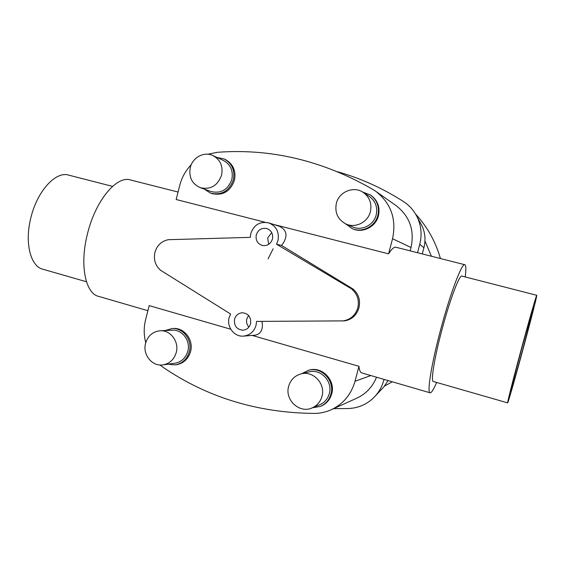 <?xml version="1.0" encoding="UTF-8"?>
<svg xmlns="http://www.w3.org/2000/svg" width="565" height="565" viewBox="0 0 565 565"><rect width="100%" height="100%" fill="white"/><g stroke="black" fill="none" stroke-linecap="round" stroke-linejoin="round"><path stroke-width="0.85" d="M276.497 244.186L277.98 240.499C279.4 232.003 276.334 226.148 268.792 222.914C260.041 221.183 254.045 224.693 250.818 233.43L250.33 237.349L168.314 239.701C161.512 241.1 157.049 245.33 154.923 252.393C153.426 259.618 155.297 265.571 160.545 270.254L230.591 314.013L229.136 317.636C226.424 326.93 234.397 337.143 243.635 336.104C249.907 335.257 254.045 331.662 256.037 325.334L256.524 321.4L344.615 320.878C351.868 319.606 356.642 315.256 358.937 307.819C360.604 300.177 358.62 293.906 352.977 288.998L281.603 245.471L276.497 244.186L351.423 288.814L352.977 288.998M281.603 245.471L283.891 242.067C287.712 235.019 286.278 229.793 279.597 226.374L268.792 222.914M268.615 244.391L267.739 237.893L271.716 232.603M272.45 239.059C270.677 243.988 267.316 246.128 262.372 245.485C257.478 243.762 255.444 240.217 256.284 234.856C258.163 229.722 261.68 227.617 266.821 228.55C271.419 230.421 273.291 233.924 272.45 239.059M248.918 327.071C246.827 324.741 246.128 322.022 246.82 318.907L248.593 315.496M250.556 323.766C249.342 327.601 246.834 329.741 243.021 330.186C236.679 329.515 233.854 325.843 234.546 319.19C235.838 315.164 238.501 313.017 242.526 312.749C248.607 313.667 251.284 317.346 250.556 323.766M243.635 336.104L254.985 335.2C259.865 334.367 262.344 330.984 262.407 325.045L262.026 321.372M521.064 350.837C527.442 327.184 533.431 306.308 533.579 307.092L523.324 347.475C517.307 369.807 511.205 391.206 510.859 391.079C510.322 391.82 515.005 373.281 521.064 350.837M86.459 281.758L43.117 269.293C30.644 266.765 24.359 242.929 30.877 217.73C37.198 191.005 55.843 170.934 68.598 175.101L112.555 186.386M507.631 402.866L433.369 381.509C430.551 381.919 434.308 358.21 441.908 329.861C449.818 299.944 459.479 274.421 461.888 276.08L536.75 295.297C536.595 294.188 528.946 320.828 520.718 351.359C512.9 380.309 506.939 403.918 507.652 402.873C508.133 402.916 515.965 375.421 523.607 347.051C530.916 320.002 537.251 295.17 536.75 295.297M436.625 382.449C433.687 389.349 431.54 392.802 430.184 392.823C426.752 393.417 431.236 364.764 440.538 330.094C450.206 293.475 461.951 262.598 464.833 264.717C466.061 265.275 466.189 269.35 465.228 276.935M273.319 224.369L388.572 253.847C391.672 248.967 394.13 246.771 395.952 247.258L464.79 264.71M191.224 164.761C185.645 170.552 181.824 177.382 179.776 185.263L176.153 199.509L265.19 222.285M178.053 192.029L130.48 179.974C116.8 175.284 95.506 200.483 87.504 233.726C79.354 265.084 85.492 293.962 98.967 296.47L147.896 310.701M200.18 187.644L211.028 191.535C221.021 193.795 227.949 189.784 231.82 179.501C233.409 170.877 230.626 164.542 223.472 160.495L212.998 155.594C204.262 151.201 192.587 157.388 190.285 167.523C188.632 177.092 191.93 183.802 200.18 187.644C210.463 189.967 217.596 185.821 221.586 175.199C223.224 166.294 220.357 159.754 212.998 155.594M224.241 159.005L225.364 159.535C233.161 163.984 236.184 170.92 234.447 180.341C230.223 191.577 222.645 195.977 211.72 193.548L210.554 193.138C221.515 195.575 229.115 191.161 233.352 179.882C235.097 170.425 232.06 163.469 224.241 159.005L216.974 157.451M204.297 189.12L210.554 193.138M163.003 364.884L174.952 363.239C181.471 362.01 185.758 358.012 187.82 351.246C190.829 340.836 182.213 329.339 172.148 330.193L160.128 330.772C152.769 331.584 147.917 335.751 145.579 343.287C142.331 354.488 152.162 366.777 163.003 364.884C169.705 363.62 174.119 359.495 176.245 352.511C179.338 341.761 170.475 329.896 160.128 330.772M172.156 328.533L173.441 328.47C184.451 327.594 193.852 340.172 190.567 351.557C188.315 358.952 183.632 363.33 176.52 364.693L175.242 364.877C182.375 363.507 187.072 359.114 189.324 351.698C192.623 340.271 183.194 327.651 172.156 328.533L165.093 330.532M167.939 364.206L175.242 364.877M346.048 224.023L352.595 226.89C361.706 231.191 373.79 225.16 376.177 215.004C377.794 207.129 375.45 200.879 369.15 196.26L363.14 192.347C353.634 185.723 338.958 191.832 336.345 203.365C334.607 212.751 337.842 219.644 346.048 224.023C355.449 228.465 367.921 222.215 370.386 211.713C372.06 203.577 369.644 197.114 363.14 192.347M370.237 194.876L370.88 195.299C377.695 200.377 380.224 207.2 378.458 215.759C375.845 226.84 362.709 233.451 352.744 228.846L352.037 228.55C362.045 233.168 375.224 226.53 377.844 215.413C379.616 206.811 377.081 199.968 370.237 194.876L362.61 192.015M345.483 223.761L352.037 228.55M311.929 407.986L319.564 404.872C324.515 402.711 327.764 398.954 329.303 393.6C332.997 381.424 320.645 368.436 308.878 371.925L300.926 373.924C294.655 375.753 290.565 379.885 288.651 386.319C284.52 399.766 299.379 413.735 311.929 407.986C317.043 405.755 320.39 401.87 321.986 396.348C325.793 383.762 313.059 370.322 300.926 373.924M308.589 370.216L309.443 370.011C322.318 366.29 335.744 380.499 331.719 393.798C330.038 399.61 326.521 403.714 321.153 406.101L320.334 406.44C325.723 404.046 329.254 399.928 330.935 394.095C334.981 380.746 321.506 366.48 308.589 370.216L301.491 373.783M312.473 407.768L320.334 406.44M424.958 240.987L431.413 256.249M392.294 381.799L384.539 386.057M415.593 214.086C427.317 226.791 435.594 241.608 440.425 258.53M268.085 258.855L273.135 248.777M429.993 392.767L361.953 372.971C360.385 372.667 359.382 370.442 358.959 366.311L252.195 335.426M230.753 329.218L149.188 305.623L145.601 319.734C143.701 327.396 143.75 335.052 145.742 342.701M358.959 366.311L355.018 381.255C351.218 394.476 343.294 403.975 331.26 409.738C325.843 412.16 320.186 413.396 314.274 413.425C257.499 412.831 206.945 397.35 162.607 366.975L159.944 364.983M410.162 250.86L411.045 247.512C414.668 230.245 409.696 216.282 396.129 205.646L375.725 191.267C391.044 203.287 396.651 219.114 392.548 238.748L388.572 253.847M207.899 154.231L217.412 152.296C271.094 148.291 322.94 160.686 372.957 189.48L375.725 191.267M342.997 320.948C350.533 319.642 355.477 315.256 357.829 307.791C359.453 300.128 357.313 293.8 351.423 288.814M384.023 379.39L383.833 380.097C382.321 385.733 379.722 390.761 376.029 395.175C368.804 403.431 359.785 407.881 348.965 408.509L333.64 408.657M337.623 171.767C360.668 178.279 382.618 188.202 403.481 201.543C409.59 205.526 414.23 210.844 417.401 217.497C421.306 226.099 422.083 235.047 419.746 244.341L417.528 252.732M331.26 409.738L356.833 398.163C366.042 393.826 372.603 386.841 376.523 377.208M381.552 389.32L383.967 386.757L388.042 380.563M422.267 253.932L423.905 247.76C425.826 240.139 425.184 232.787 421.97 225.718L419.823 221.854M370.831 375.555L355.018 381.255M411.045 247.512L392.548 238.748M419.746 244.341L423.905 247.76M383.833 380.097L384.49 379.525M421.97 225.718L417.401 217.497M383.967 386.757L376.029 395.175"/></g></svg>
